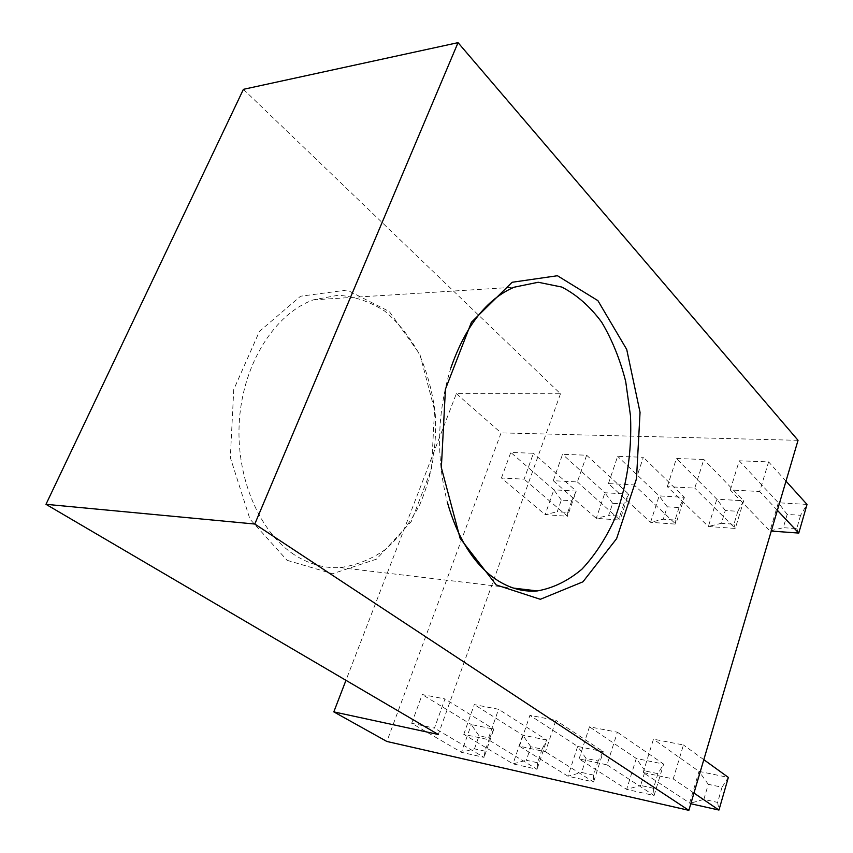 <?xml version="1.0" encoding="UTF-8"?>
<svg xmlns="http://www.w3.org/2000/svg" width="853" height="853" viewBox="0 0 853 853"><rect width="100%" height="100%" fill="white"/><g stroke="black" fill="none" stroke-linecap="round" stroke-linejoin="round"><path stroke-width="0.64" stroke-dasharray="4.26 3.2" d="M243.404 89.33L560.474 393.777L456.366 393.649L345.966 680.321M456.366 393.649L501.074 432.887L386.878 741.47M450.928 367.771C437.131 412.34 435.915 457.08 447.281 502.001M560.474 393.777L438.271 734.476M287.13 560.325L332.553 573.728L376.536 559.131L411.253 521.546L431.501 468.819L434.561 409.962L419.911 354.39L389.299 311.516L347.075 290.041L300.555 296.226L259.451 331.369L233.754 389.501L230.331 457.56L249.961 519.146L287.13 560.325M294.232 554.695C258.832 531.814 235.129 475.931 239.48 419.132C243.734 362.312 275.316 313.509 313.36 299.851L338.151 295.245C354.72 296.439 370.287 301.749 384.863 311.196C398.458 322.69 409.952 337.042 419.345 354.272C427.3 372.697 432.588 392.401 435.222 413.374C437.109 445.82 431.97 476.241 419.793 504.613C410.592 522.153 399.321 536.974 385.982 549.065C371.695 559.205 356.383 565.379 340.059 567.586C324.247 568.45 308.967 564.153 294.232 554.695M798.035 440.319L501.074 432.887M730.253 489.963L739.242 460.801L768.596 461.878L759.682 491.509L730.253 489.963L770.003 530.982L771.261 531.067M643.162 772.541L653.451 739.178L683.445 744.968L673.23 778.938L643.162 772.541L690.802 803.75M667.291 486.668L676.418 458.498L703.842 459.5L694.769 488.108L667.291 486.668L708.363 526.504L735.286 528.455L694.769 488.108M579.091 758.903L589.476 726.82L617.369 732.205L607.016 764.842L579.091 758.903L626.667 789.366L654.091 795.518L607.016 764.842M608.424 483.587L617.657 456.344L643.322 457.283L634.142 484.93L608.424 483.587L650.562 522.303L675.832 524.137L634.142 484.93M519.434 746.215L529.905 715.326L555.889 720.337L545.451 751.749L519.434 746.215L567.97 776.209L593.592 781.956L545.451 751.749M553.256 480.697L562.553 454.329L586.64 455.214L577.364 481.956L553.256 480.697L596.258 518.357L620.003 520.074L577.364 481.956M463.765 734.369L474.279 704.589L498.557 709.269L488.065 739.54L463.765 734.369L513.037 763.883L537.038 769.267L488.065 739.54M501.447 477.989L510.798 452.431L533.434 453.263L524.105 479.173L501.447 477.989L545.131 514.636L567.501 516.268L524.105 479.173M411.7 723.291L422.224 694.534L444.957 698.927L434.444 728.121L411.7 723.291L461.505 752.335L484.035 757.379L434.444 728.121M489.579 738.026L485.026 751.173L484.035 757.379L493.802 729.166L471.293 724.528L479.034 735.798L489.579 738.026L493.802 729.166L444.957 698.927M485.026 751.173L474.481 748.849L461.505 752.335L471.293 724.528L422.224 694.534M474.481 748.849L479.034 735.798M571.787 500.754L567.725 512.482L557.244 511.747L561.317 500.093L571.787 500.754L576.212 491.104L533.434 453.263M567.725 512.482L567.501 516.268L576.212 491.104L553.864 489.814L510.798 452.431M561.317 500.093L553.864 489.814L545.131 514.636L557.244 511.747M542.092 749.147L537.561 762.742L526.322 760.268L530.865 746.77L542.092 749.147L546.762 740.052L498.557 709.269M537.561 762.742L537.038 769.267L546.762 740.052L522.782 735.126L474.279 704.589M530.865 746.77L522.782 735.126L513.037 763.883L526.322 760.268M623.799 504.059L619.768 516.15L608.647 515.361L612.689 503.355L623.799 504.059L628.65 494.132L586.64 455.214M619.768 516.15L620.003 520.074L628.65 494.132L604.926 492.757L562.553 454.329M612.689 503.355L604.926 492.757L596.258 518.357L608.647 515.361M598.092 760.993L593.592 775.089L581.597 772.445L586.107 758.456L598.092 760.993L603.252 751.674L555.889 720.337M593.592 775.089L593.592 781.956L603.252 751.674L577.662 746.418L529.905 715.326M586.107 758.456L577.662 746.418L567.97 776.209L581.597 772.445M679.052 507.567L675.064 520.042L663.239 519.21L667.238 506.81L679.052 507.567L684.373 497.342L643.322 457.283M675.064 520.042L675.832 524.137L684.373 497.342L659.156 495.892L617.657 456.344M667.238 506.81L659.156 495.892L650.562 522.303L663.239 519.21M657.93 773.66L653.473 788.279L640.646 785.453L645.113 770.952L657.93 773.66L663.645 764.107L617.369 732.205M653.473 788.279L654.091 795.518L663.645 764.107L636.274 758.466L589.476 726.82M645.113 770.952L636.274 758.466L626.667 789.366L640.646 785.453M737.866 511.299L733.943 524.19L721.35 523.305L725.285 510.499L737.866 511.299L743.709 500.764L703.842 459.5M733.943 524.19L735.286 528.455L743.709 500.764L716.84 499.218L676.418 458.498M725.285 510.499L716.84 499.218L708.363 526.504L721.35 523.305M722.022 787.223L717.629 802.417L703.874 799.378L708.278 784.323L722.022 787.223L728.355 777.414L699.002 771.379L653.451 739.178M693.958 793.055L673.23 778.938M703.81 759.682L683.445 744.968M708.278 784.323L699.002 771.379L689.523 803.462L703.874 799.378M717.629 802.417L718.951 810.062M800.604 515.276L796.745 528.625L783.299 527.676L787.17 514.423L800.604 515.276L807.023 504.422L778.341 502.769L739.242 460.801M777.382 510.329L759.682 491.509M785.986 481.135L768.596 461.878M787.17 514.423L778.341 502.769L770.003 530.982L783.299 527.676M796.745 528.625L798.771 533.072M340.059 567.586L513.495 588.101M313.36 299.851L514.028 287.226"/><path stroke-width="1.28" d="M345.966 680.321L333.811 711.882L386.878 741.47L688.861 810.35L798.035 440.319L458.04 42.65L243.404 89.33L45.977 504.315L438.271 734.476L333.811 711.882M496.222 584.923L460.13 538.328L441.353 467.657L445.437 389.171L471.41 322.285L512.109 282.279L557.435 275.732L597.9 300.64L626.72 349.463L640.049 412.34L636.487 478.842L616.602 538.669L582.94 581.821L540.322 599.296L496.222 584.923M447.281 502.001C457.091 536.505 472.263 561.562 492.789 577.161C507.13 587.632 521.983 592.227 537.347 590.926C553.192 588.112 568.055 580.861 581.917 569.186C594.872 555.346 605.833 538.51 614.821 518.667C626.742 486.668 631.977 452.474 630.516 416.051L625.697 381.472C620.067 359.38 612.038 339.601 601.632 322.125C589.999 306.451 576.713 294.765 561.786 287.056L538.232 282.258L514.028 287.226C486.605 299.19 465.578 326.038 450.928 367.771M45.977 504.315L254.791 524.03L458.04 42.65M254.791 524.03L688.861 810.35M690.802 803.75L718.951 810.062L693.958 793.055M718.951 810.062L728.355 777.414L703.81 759.682M771.261 531.067L798.771 533.072L777.382 510.329M798.771 533.072L807.023 504.422L785.986 481.135M513.495 588.101L537.347 590.926"/></g></svg>
